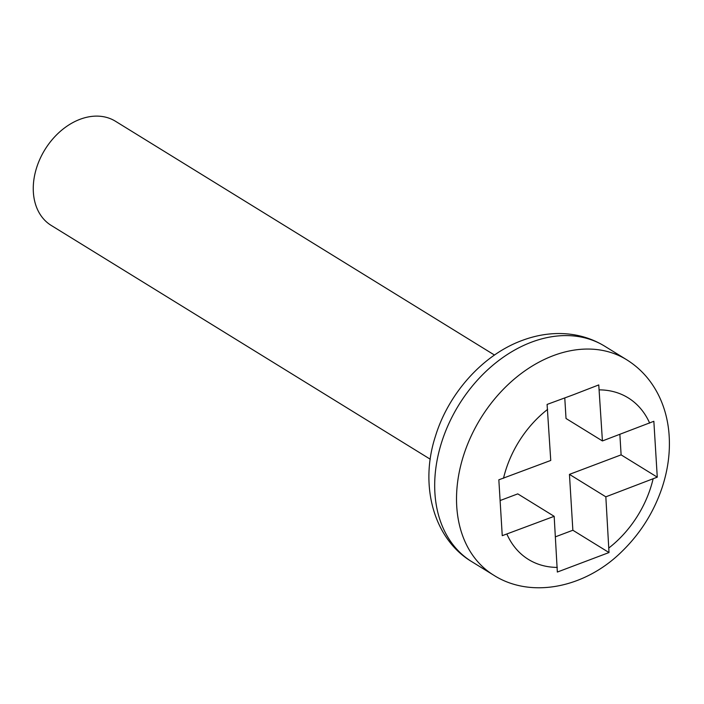 <?xml version="1.0" encoding="UTF-8"?>
<svg xmlns="http://www.w3.org/2000/svg" width="704" height="704" viewBox="0 0 704 704"><rect width="100%" height="100%" fill="white"/><g stroke="black" fill="none" stroke-linecap="round" stroke-linejoin="round"><path stroke-width="1.06" d="M573.17 394.83L598.761 384.921L602.422 440.942L653.849 421.291L657.272 477.162L605.836 496.822L609.013 552.543L557.339 572.053L554.171 516.322L502.251 535.682L498.837 479.811L550.748 460.451L547.087 404.43L573.17 394.83M554.171 516.322L517.774 493.874L500.342 500.456M609.013 552.543L572.862 530.244L555.421 536.826M605.836 496.822L569.448 474.373L572.862 530.244M657.272 477.162L621.113 454.863L569.448 474.373M619.863 434.359L621.113 454.863M564.775 398.006L566.025 418.493L602.422 440.942M494.49 355.054L115.447 121.246A61.186 45.118 121.7 0 0 80.018 119.31A61.186 45.118 121.7 0 0 35.728 170.729A61.186 45.118 121.7 0 0 51.198 225.412L430.241 459.21M531.423 342.197A126.588 93.333 -58.3 0 1 604.718 346.201C590.779 337.691 575.309 333.467 558.316 333.529C546.172 333.634 534.046 335.966 521.954 340.525C482.821 354.922 448.413 393.404 435.362 436.48C419.206 486.024 434.025 539.238 471.803 561.686A126.588 93.333 -58.3 0 1 439.798 448.562A126.588 93.333 -58.3 0 1 531.423 342.197M493.636 575.15C530.649 598.84 584.857 588.201 621.878 551.522C640.385 533.5 653.787 512.222 662.086 487.687C668.369 468.644 670.604 449.882 668.8 431.385C667.48 418.493 664.136 406.569 658.794 395.622C651.218 380.327 640.473 368.342 626.551 359.665A126.588 93.333 121.7 0 0 553.265 355.661A126.588 93.333 121.7 0 0 461.63 462.035A126.588 93.333 121.7 0 0 493.636 575.15L471.803 561.686M599.298 389.866A94.943 69.995 -58.3 0 1 649.66 423.113M653.083 478.984A94.943 69.995 -58.3 0 1 608.96 547.897M557.295 567.406A94.943 69.995 -58.3 0 1 506.924 534.16M503.51 478.289A94.943 69.995 -58.3 0 1 547.624 409.376M626.551 359.665L604.718 346.201"/></g></svg>
